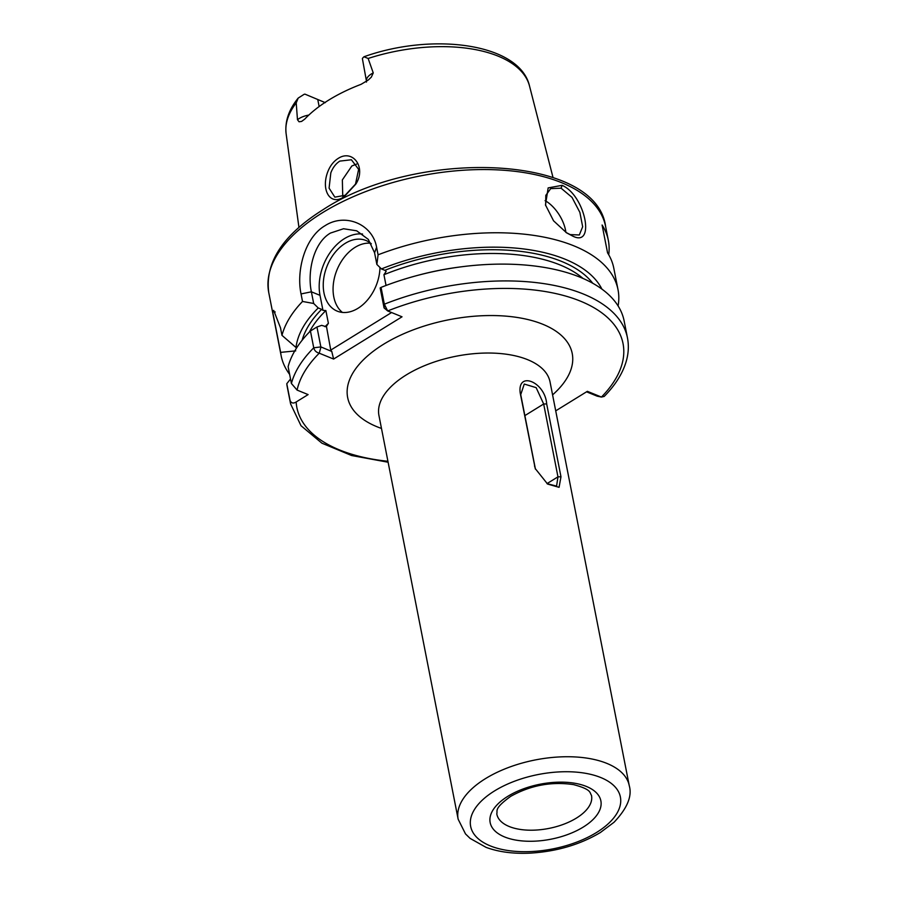 <?xml version="1.0" encoding="UTF-8"?>
<svg xmlns="http://www.w3.org/2000/svg" width="898" height="898" viewBox="0 0 898 898"><rect width="100%" height="100%" fill="white"/><g stroke="black" fill="none" stroke-linecap="round" stroke-linejoin="round"><path stroke-width="1.35" d="M355.507 184.101L358.628 169.363L351.41 159.765L339.837 161.101C335.841 163.672 332.832 167.589 330.823 172.865L329.083 188.142L334.853 197.145L345.135 195.281L355.507 184.101M338.119 158.463C352.69 148.787 366.609 167.309 355.866 184.056L344.215 196.684C330.251 206.518 320.665 190.05 327.826 171.686C330.127 165.816 333.551 161.404 338.119 158.463M565.931 232.414L570.196 234.603L579.322 234.973L582.667 226.734L579.872 212.377L572.004 197.369L561.093 188.198L550.699 188.614L545.816 195.349L545.658 205.642M562.126 185.336C585.53 195.573 596.048 249.049 572.004 235.703L566.638 232.874L553.55 220.807L545.468 204.879L548.162 187.895L562.126 185.336L561.093 188.198M366.463 82.077L366.474 81.235A15.693 7.801 -11.1 0 1 371.379 73.939A15.693 7.801 -11.1 0 1 373.254 72.906L371.323 77.149L368.292 80.023L361.119 84.311A125.394 62.299 168.9 0 0 328.803 100.037A125.394 62.299 168.9 0 0 304.748 119.12L301.593 121.432L299.045 121.78L297.474 119.703A15.693 7.801 -11.1 0 1 299.101 118.581A15.693 7.801 -11.1 0 1 308.833 115.067M373.254 72.906L368.146 58.46L363.959 56.765L362.511 58.258A15.693 7.801 168.9 0 0 362.399 58.684L366.474 81.235M324.93 102.507L304.972 94.144A15.693 7.801 168.9 0 0 304.164 94.29L298.192 98.084L296.217 102.877L297.474 119.703M565.886 232.38A27.243 14.267 58.3 0 0 545.097 200.636M371.323 243.807A38.143 26.401 -67.8 0 0 366.025 240.507A38.143 26.401 -67.8 0 0 345.236 243.347A38.143 26.401 -67.8 0 0 323.572 279.648A38.143 26.401 -67.8 0 0 337.199 311.135A38.143 26.401 -67.8 0 0 357.988 308.306A38.143 26.401 -67.8 0 0 379.977 267.492M370.638 243.235A38.143 26.401 -67.8 0 0 355.069 247.354A38.143 26.401 -67.8 0 0 333.977 279.952A38.143 26.401 -67.8 0 0 342.407 312.425M362.579 234.041A43.587 30.173 -67.8 0 0 344.327 238.7A43.587 30.173 -67.8 0 0 320.014 295.341L322.966 310.371L325.884 310.573A149.843 74.444 168.9 0 0 309.316 332.137M378.08 254.808L376.868 264.45L374.578 252.787L368.326 239.407L356.686 230.808L343.53 228.743L330.486 233.053C313.301 242.931 307.195 272.217 311.382 291.816L313.671 303.479L302.514 301.459L301.043 293.938C296.228 271.275 304.456 237.678 325.031 225.701C345.101 212.646 372.58 224.04 376.599 247.276L378.08 254.808A171.641 85.276 -11.1 0 1 618.015 289.684A171.641 85.276 -11.1 0 1 618.105 305.937M342.744 196.55L342.351 179.914L351.836 165.995L356.618 164.087M560.981 476.782L559.072 487.322L547.6 484.056L535.23 468.565L520.234 393.133C517.035 370.425 545.108 381.83 546.68 403.932L560.981 476.782L557.961 476.849L543.672 403.999L536.151 387.644L524.252 384.052L520.728 394.637L535.444 469.16M289.627 374.365A171.641 85.276 -11.1 0 1 281.153 355.776L268.749 292.557A171.641 85.276 168.9 0 1 322.483 212.714A171.641 85.276 168.9 0 1 497.492 169.879A171.641 85.276 168.9 0 1 605.611 226.476L608.339 240.395A171.641 85.276 -11.1 0 0 602.098 225.016L607.564 252.854A171.641 85.276 -11.1 0 1 613.805 268.233L618.015 289.684M608.339 240.395A171.641 85.276 -11.1 0 1 608.721 254.774M325.031 326.737A149.843 74.444 -11.1 0 1 328.387 323.325L326.165 326.704L321.652 325.357L316.949 326.995L320.855 346.909L331.766 351.455L330.756 350.097L391.573 312.538M326.457 326.423L330.756 350.097M302.143 340.241A152.57 75.802 -11.1 0 1 321.641 309.35L322.966 310.371M328.387 323.325L325.884 310.573M304.972 94.144L325.289 102.653M281.153 355.776A171.641 85.276 -11.1 0 1 280.636 352.375L295.734 350.86M275.215 311.954A43.587 30.173 -67.8 0 0 272.678 311.842L280.636 352.375M272.678 311.842L273.677 310.371L280.49 327.826L281.972 335.347A171.641 85.276 -11.1 0 1 302.514 301.459M296.71 347.784L296.003 347.492A157.453 78.227 -11.1 0 1 318.24 307.958L313.671 303.479M296.003 347.492L281.972 335.347M290.076 400.53A171.641 85.276 -11.1 0 0 290.604 403.92L287.304 387.117A171.641 85.276 -11.1 0 1 286.776 383.715L290.076 400.53C291.3 403.247 293.32 403.73 296.16 401.978L308.115 394.592L297.092 390.091L291.412 383.502L288.123 366.698A171.641 85.276 -11.1 0 1 310.439 330.992L316.949 326.995M555.716 410.857L587.348 391.326L601.435 397.062A166.186 82.571 168.9 0 0 579.895 300.92A166.186 82.571 168.9 0 0 387.667 310.944L384.063 307.879L380.157 287.966L381.055 287.394L384.344 304.197L387.667 310.944L402.023 316.803L333.607 359.054L319.239 353.195C316.264 352.375 314.423 350.579 313.739 347.807L310.439 330.992M376.868 264.45L381.437 268.929A157.453 78.227 -11.1 0 1 601.918 289.111M381.437 268.929L384.849 270.32A152.57 75.802 -11.1 0 1 592.714 283.229M583.004 278.436A149.843 74.444 168.9 0 0 383.94 274.721L386.039 285.452M381.055 287.394A171.641 85.276 -11.1 0 1 417.626 275.383L419.4 274.911A157.453 78.227 -11.1 0 1 459.462 267.054L461.28 266.818A171.641 85.276 -11.1 0 1 624.155 321.024L627.455 337.839A171.641 85.276 -11.1 0 0 384.344 304.197L384.164 308.014M417.626 275.383A171.641 85.276 -11.1 0 1 461.28 266.818M597.462 396.209L601.413 397.062L604.208 396.422C615.545 384.916 622.954 373.007 626.422 360.67C628.555 352.914 628.903 345.292 627.455 337.839M321.641 309.35L318.24 307.958M290.525 378.978L286.776 383.715M383.94 274.721L386.162 271.342L384.849 270.32M597.103 396.13L586.54 391.82M320.968 347.043L319.239 353.195A166.186 82.571 168.9 0 0 297.092 390.091M331.766 351.455L333.607 359.054M547.028 483.652L556.58 486.11L557.961 476.849L546.994 483.618M507.819 796.324A56.417 28.029 -11.1 0 1 586.405 786.457A56.417 28.029 -11.1 0 1 583.217 827.092A56.417 28.029 -11.1 0 1 504.62 836.958A56.417 28.029 -11.1 0 1 507.819 796.324M576.426 818.078A48.245 23.965 168.9 0 0 591.456 795.302C589.503 792.754 592.13 789.589 573.586 784.628C551.596 781.372 530.651 785.267 510.749 796.324C493.35 808.907 497.851 810.692 496.785 813.869A48.245 23.965 168.9 0 0 526.913 830.1A48.245 23.965 168.9 0 0 576.426 818.078M381.482 428.436A114.428 56.855 -11.1 0 1 383.468 344.316A114.428 56.855 -11.1 0 1 534.052 321.203A114.428 56.855 -11.1 0 1 552.584 394.873M629.251 785.649L550.047 381.942A87.185 43.317 168.9 0 0 495.124 353.195A87.185 43.317 168.9 0 0 406.233 374.949A87.185 43.317 168.9 0 0 378.945 415.505L458.148 819.212A87.185 43.317 -11.1 0 1 485.436 778.656A87.185 43.317 -11.1 0 1 574.327 756.902A87.185 43.317 -11.1 0 1 629.251 785.649C632.327 796.156 627.242 808.368 614.008 822.287L600.403 832.502C580.153 844.569 556.962 851.427 530.83 853.1C513.892 853.987 498.974 852.09 486.099 847.375L470.103 838.395L465.501 833.916L458.148 819.212M596.496 832.513A76.285 37.896 168.9 0 0 600.818 777.556A76.285 37.896 168.9 0 0 494.54 790.914A76.285 37.896 168.9 0 0 490.218 845.86A76.285 37.896 168.9 0 0 596.496 832.513M363.959 56.765C433.218 31.991 519.852 43.519 529.528 86.062A124.07 61.636 168.9 0 0 368.146 58.46M296.217 102.877A124.07 61.636 168.9 0 0 286.136 133.813C284.745 121.578 288.763 109.668 298.192 98.095M291.412 383.502A171.641 85.276 -11.1 0 1 313.739 347.807L320.855 346.909M296.16 401.978A166.186 82.571 168.9 0 0 387.925 461.28M301.043 293.938L311.382 291.816L320.014 295.341M374.578 252.787L376.599 247.276M319.138 106.548L317.78 99.588M524.847 415.617L543.672 403.999L546.68 403.932M520.728 394.637L520.234 393.133M534.534 465.995L535.017 467.488M605.611 226.476C596.407 154.411 416.93 148.013 323.258 209.56C283.005 234.827 264.843 262.497 268.749 292.557M529.528 86.062L553.033 177.546M290.604 403.92L301.01 425.719L321.911 443.185L351.567 455.511L388.104 462.234M286.136 133.813L298.944 227.396M601.435 397.062L597.305 396.186M384.131 308.003L385.096 308.8"/></g></svg>

